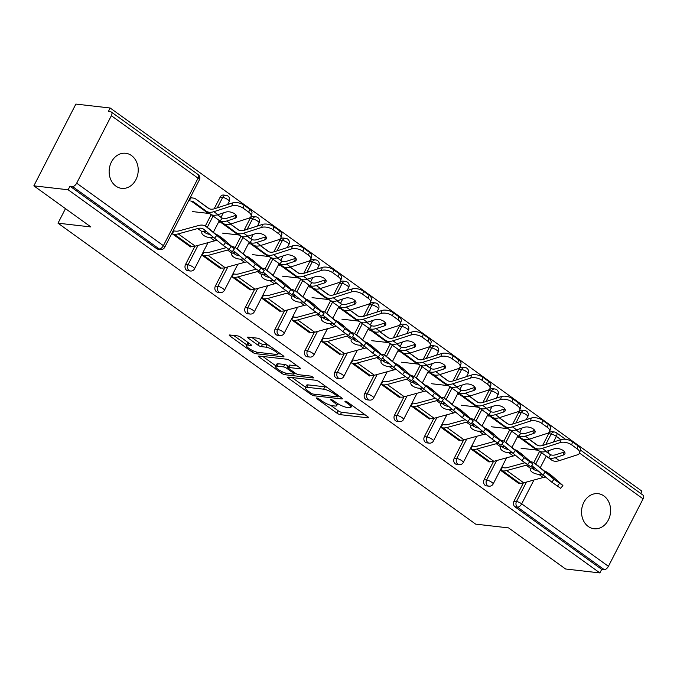 <?xml version="1.0" encoding="UTF-8"?>
<svg xmlns="http://www.w3.org/2000/svg" width="677" height="677" viewBox="0 0 677 677"><rect width="100%" height="100%" fill="white"/><g stroke="black" fill="none" stroke-linecap="round" stroke-linejoin="round"><path stroke-width="1.02" d="M316.751 397.932A1.896 0.449 -152.8 0 0 316.379 398.017A1.896 0.449 -152.8 0 0 316.988 398.761L336.951 413.139A2.708 0.643 -152.8 0 0 340.37 414.671L368.034 417.836A2.708 0.643 -152.8 0 0 368.567 417.717A2.708 0.643 -152.8 0 0 367.696 416.66L347.733 402.273A1.896 0.449 -152.8 0 0 345.338 401.207A1.896 0.449 -152.8 0 0 344.965 401.283A1.896 0.449 -152.8 0 0 345.583 402.028L348.164 403.89A8.666 2.065 -152.8 0 1 350.957 407.292A8.666 2.065 -152.8 0 1 349.256 407.656L346.954 407.393A8.666 2.065 -152.8 0 1 336.02 402.502L333.439 400.64A1.896 0.449 -152.8 0 0 331.045 399.565A1.896 0.449 -152.8 0 0 330.672 399.65A1.896 0.449 -152.8 0 0 331.281 400.395L333.871 402.256A8.666 2.065 -152.8 0 1 336.655 405.658A8.666 2.065 -152.8 0 1 334.963 406.022L332.652 405.76A8.666 2.065 -152.8 0 1 321.727 400.869L319.138 399.007A1.896 0.449 -152.8 0 0 316.751 397.932M115.843 186.082A17.661 14.496 96.5 0 0 121.674 188.367A17.661 14.496 96.5 0 0 137.321 176.181A17.661 14.496 96.5 0 0 131.524 155.566A17.661 14.496 96.5 0 0 125.685 153.273A17.661 14.496 96.5 0 0 110.038 165.459A17.661 14.496 96.5 0 0 115.843 186.082M588.237 526.469A17.661 14.496 96.5 0 0 594.067 528.762A17.661 14.496 96.5 0 0 609.715 516.576A17.661 14.496 96.5 0 0 603.918 495.953A17.661 14.496 96.5 0 0 598.079 493.668A17.661 14.496 96.5 0 0 582.432 505.854A17.661 14.496 96.5 0 0 588.237 526.469M240.978 337.417A2.708 0.643 -152.8 0 0 237.559 335.885L229.799 334.997A2.708 0.643 -152.8 0 0 229.266 335.115A2.708 0.643 -152.8 0 0 230.138 336.181L252.309 352.15A2.708 0.643 -152.8 0 0 255.728 353.682L283.392 356.847A2.708 0.643 -152.8 0 0 283.925 356.737A2.708 0.643 -152.8 0 0 283.054 355.67L260.882 339.693A2.708 0.643 -152.8 0 0 257.472 338.17L248.095 337.095A2.708 0.643 -152.8 0 0 247.562 337.205A2.708 0.643 -152.8 0 0 248.434 338.272L257.92 345.109A2.708 0.643 -152.8 0 0 261.339 346.641L265.985 347.166A7.244 1.726 -152.8 0 1 273.567 350.237A7.244 1.726 -152.8 0 1 277.46 354.105A7.244 1.726 -152.8 0 1 276.038 354.409L257.827 352.328A7.244 1.726 -152.8 0 1 250.245 349.264A7.244 1.726 -152.8 0 1 246.352 345.397A7.244 1.726 -152.8 0 1 247.774 345.084L250.803 345.431A2.708 0.643 -152.8 0 0 251.336 345.321A2.708 0.643 -152.8 0 0 250.465 344.255L240.978 337.417M599.881 572.92L565.583 568.993L508.545 527.891L475.652 524.133L58.002 223.182L90.887 226.947L33.85 185.845L68.149 189.772L599.881 572.92L601.718 569.34L604.222 569.628L517.516 507.149L515.011 506.861L601.718 569.34M288.233 377.106A2.708 0.643 -152.8 0 0 287.7 377.216A2.708 0.643 -152.8 0 0 288.571 378.282L310.743 394.259A2.708 0.643 -152.8 0 0 314.153 395.783L341.826 398.948A2.708 0.643 -152.8 0 0 342.359 398.838A2.708 0.643 -152.8 0 0 341.487 397.771L319.316 381.803A2.708 0.643 -152.8 0 0 315.897 380.271L288.233 377.106M281.522 373.205L259.359 357.228A2.708 0.643 -152.8 0 1 258.487 356.17A2.708 0.643 -152.8 0 1 259.012 356.051L286.684 359.216A2.708 0.643 -152.8 0 1 290.103 360.748L299.589 367.586A2.708 0.643 -152.8 0 1 300.461 368.643A2.708 0.643 -152.8 0 1 299.928 368.762L288.707 367.476A2.708 0.643 -152.8 0 0 288.174 367.594A2.708 0.643 -152.8 0 0 289.045 368.652L295.341 373.188A2.708 0.643 -152.8 0 0 298.76 374.719L310.438 376.057A1.896 0.449 -152.8 0 1 312.427 376.861A1.896 0.449 -152.8 0 1 313.443 377.876A1.896 0.449 -152.8 0 1 313.07 377.952L284.941 374.736A2.708 0.643 -152.8 0 1 281.522 373.205L282.258 371.775M65.483 208.634L58.002 223.182M580.384 450.01L643.15 495.234A4.138 2.149 125.8 0 1 643.082 498.856L608.411 566.319A4.138 2.149 125.8 0 1 604.222 569.628M640.704 493.474L641.898 491.155L110.165 108.007L75.875 104.08L33.85 185.845M68.149 189.772L69.985 186.192L72.49 186.48A4.138 2.149 -54.2 0 0 76.679 183.179L111.35 115.708A4.138 2.149 -54.2 0 0 111.417 112.086A4.138 2.149 -54.2 0 0 110.833 111.866L108.328 111.578L110.165 108.007M536.226 450.002L535.752 449.951M519.2 483.141L518.971 483.59L500.785 470.481L502.376 467.384M518.438 436.14L517.939 437.114L518.717 437.672M185.515 264.546L188.02 264.834A4.138 3.402 -83.5 0 0 189.061 270.478A4.138 3.402 96.5 0 0 190.423 271.012L187.918 270.724A4.138 3.402 -83.5 0 1 186.547 270.191A4.138 3.402 -83.5 0 1 185.515 264.546L194.925 246.233M205.317 226.016L211.139 214.694M214.144 208.838L220.186 197.083A4.138 3.402 -83.5 0 1 223.528 195.035L226.033 195.323A4.138 3.402 96.5 0 0 222.699 197.371L220.186 197.083M76.679 183.179L163.385 245.658A4.138 2.149 -54.2 0 1 159.197 248.958A4.138 3.402 96.5 0 0 160.567 249.5L158.063 249.212A4.138 3.402 -83.5 0 1 156.692 248.671L159.197 248.958L72.49 186.48M69.985 186.192L156.692 248.671M515.011 506.861A4.138 3.402 -83.5 0 1 513.97 501.217L523.38 482.913M533.772 462.696L539.594 451.364M542.599 445.517L548.649 433.754A4.138 3.402 -83.5 0 1 551.983 431.714L554.497 432.002A4.138 3.402 96.5 0 0 551.154 434.042L548.649 433.754M219.839 220.981L219.34 221.954L220.127 222.513M237.635 234.843L237.162 234.792M220.6 267.982L220.372 268.43L202.195 255.322L203.785 252.225M245.235 307.578L247.74 307.866A4.138 3.402 -83.5 0 0 248.772 313.51A4.138 3.402 96.5 0 0 250.143 314.043L247.638 313.756A4.138 3.402 -83.5 0 1 246.267 313.223A4.138 3.402 -83.5 0 1 245.235 307.578L254.645 289.265M265.037 269.048L270.859 257.725M273.863 251.869L279.906 240.115A4.138 3.402 -83.5 0 1 283.248 238.067L285.753 238.355A4.138 3.402 96.5 0 0 282.411 240.403L279.906 240.115M279.559 264.013L279.059 264.986L279.846 265.545M297.355 277.875L296.881 277.824M280.32 311.014L280.092 311.462L261.906 298.354L263.505 295.257M304.955 350.61L307.46 350.898A4.138 3.402 -83.5 0 0 308.492 356.542A4.138 3.402 96.5 0 0 309.863 357.075L307.358 356.787A4.138 3.402 -83.5 0 1 305.987 356.254A4.138 3.402 -83.5 0 1 304.955 350.61L314.365 332.297M324.757 312.08L330.579 300.757M333.583 294.901L339.626 283.147A4.138 3.402 -83.5 0 1 342.968 281.099L345.473 281.387A4.138 3.402 96.5 0 0 342.13 283.435L339.626 283.147M339.279 307.045L338.779 308.018L339.566 308.577M357.075 320.906L356.601 320.856M340.04 354.046L339.812 354.494L321.626 341.386L323.225 338.288M364.675 393.642L367.179 393.929A4.138 3.402 -83.5 0 0 368.212 399.574A4.138 3.402 96.5 0 0 369.583 400.107L367.078 399.819A4.138 3.402 -83.5 0 1 365.707 399.286A4.138 3.402 -83.5 0 1 364.675 393.642L374.085 375.329M384.477 355.112L390.299 343.789M393.303 337.933L399.345 326.179A4.138 3.402 -83.5 0 1 402.688 324.131L405.193 324.418A4.138 3.402 96.5 0 0 401.85 326.466L399.345 326.179M398.998 350.077L398.499 351.05L399.286 351.608M416.795 363.938L416.321 363.887M399.76 397.077L399.532 397.526L381.346 384.418L382.945 381.32M424.394 436.673L426.899 436.961A4.138 3.402 -83.5 0 0 427.932 442.606A4.138 3.402 96.5 0 0 429.303 443.139L426.798 442.851A4.138 3.402 -83.5 0 1 425.427 442.318A4.138 3.402 -83.5 0 1 424.394 436.673L433.805 418.361M444.197 398.144L450.019 386.821M453.023 380.965L459.065 369.21A4.138 3.402 -83.5 0 1 462.408 367.162L464.913 367.45A4.138 3.402 96.5 0 0 461.57 369.498L459.065 369.21M458.718 393.109L458.219 394.082L459.006 394.64M476.515 406.97L476.041 406.919M459.48 440.109L459.251 440.558L441.065 427.449L442.656 424.352M484.114 479.705L486.619 479.993A4.138 3.402 -83.5 0 0 487.652 485.637A4.138 3.402 96.5 0 0 489.022 486.171L486.518 485.883A4.138 3.402 -83.5 0 1 485.147 485.35A4.138 3.402 -83.5 0 1 484.114 479.705L493.525 461.392M503.916 441.176L509.739 429.853M512.743 423.997L518.785 412.242A4.138 3.402 -83.5 0 1 522.128 410.194L524.633 410.482A4.138 3.402 96.5 0 0 521.29 412.53L518.785 412.242M489.344 461.621L489.107 462.069L470.93 448.969L472.521 445.872M488.574 414.629L488.083 415.593L488.862 416.16M506.371 428.49L505.897 428.431M454.259 458.185L456.763 458.473A4.138 3.402 -83.5 0 0 457.796 464.117A4.138 3.402 96.5 0 0 459.158 464.659L456.653 464.371A4.138 3.402 -83.5 0 1 455.291 463.83A4.138 3.402 -83.5 0 1 454.259 458.185L463.669 439.881M474.052 419.664L479.875 408.333M482.887 402.485L488.929 390.722A4.138 3.402 -83.5 0 1 492.264 388.683L494.777 388.97A4.138 3.402 96.5 0 0 491.434 391.01L488.929 390.722M429.624 418.589L429.396 419.038L411.21 405.938L412.801 402.84M428.854 371.597L428.363 372.562L429.142 373.129M446.651 385.458L446.177 385.399M394.539 415.153L397.044 415.441A4.138 3.402 -83.5 0 0 398.076 421.086A4.138 3.402 96.5 0 0 399.438 421.627L396.934 421.339A4.138 3.402 -83.5 0 1 395.571 420.798A4.138 3.402 -83.5 0 1 394.539 415.153L403.949 396.849M414.332 376.632L420.155 365.301M423.167 359.453L429.21 347.69A4.138 3.402 -83.5 0 1 432.552 345.651L435.057 345.939A4.138 3.402 96.5 0 0 431.714 347.978L429.21 347.69M369.904 375.557L369.676 376.006L351.49 362.906L353.081 359.809M369.143 328.565L368.643 329.53L369.422 330.097M386.931 342.427L386.457 342.367M334.819 372.122L337.324 372.409A4.138 3.402 -83.5 0 0 338.356 378.054A4.138 3.402 96.5 0 0 339.719 378.595L337.214 378.308A4.138 3.402 -83.5 0 1 335.851 377.766A4.138 3.402 -83.5 0 1 334.819 372.122L344.229 353.817M354.613 333.6L360.435 322.269M363.447 316.421L369.49 304.658A4.138 3.402 -83.5 0 1 372.832 302.619L375.337 302.907A4.138 3.402 96.5 0 0 371.995 304.946L369.49 304.658M310.184 332.525L309.956 332.974L291.77 319.874L293.361 316.777M309.423 285.533L308.924 286.498L309.702 287.065M327.211 299.395L326.737 299.336M275.099 329.09L277.604 329.377A4.138 3.402 -83.5 0 0 278.636 335.022A4.138 3.402 96.5 0 0 280.007 335.564L277.494 335.276A4.138 3.402 -83.5 0 1 276.131 334.734A4.138 3.402 -83.5 0 1 275.099 329.09L284.509 310.785M294.893 290.568L300.715 279.237M303.728 273.39L309.77 261.627A4.138 3.402 -83.5 0 1 313.112 259.587L315.617 259.875A4.138 3.402 96.5 0 0 312.275 261.914L309.77 261.627M250.465 289.494L250.236 289.942L232.05 276.842L233.641 273.745M249.703 242.501L249.204 243.466L249.982 244.033M267.491 256.363L267.017 256.304M215.379 286.058L217.884 286.346A4.138 3.402 -83.5 0 0 218.916 291.99A4.138 3.402 96.5 0 0 220.287 292.532L217.774 292.244A4.138 3.402 -83.5 0 1 216.412 291.702A4.138 3.402 -83.5 0 1 215.379 286.058L224.789 267.753M235.181 247.537L240.995 236.205M244.008 230.358L250.05 218.595A4.138 3.402 -83.5 0 1 253.393 216.555L255.898 216.843A4.138 3.402 96.5 0 0 252.555 218.883L250.05 218.595M190.745 246.462L190.516 246.91L172.33 233.81L173.921 230.713M191.862 197.904L191.075 197.337L189.484 200.434L190.262 201.001M207.771 213.331L207.297 213.272M330.613 405.303L338.178 410.761A2.708 0.643 -152.8 0 0 341.589 412.285L365.411 415.009M338.272 396.02L339.202 396.13M292.083 377.546L305.53 387.236M310.828 393.015A1.896 0.449 -152.8 0 0 313.214 394.082L337.501 396.866A1.896 0.449 -152.8 0 0 337.874 396.781A1.896 0.449 -152.8 0 0 337.264 396.037L334.54 394.073A8.666 2.065 -152.8 0 0 323.614 389.182L307.011 387.278A8.666 2.065 -152.8 0 0 305.31 387.65A8.666 2.065 -152.8 0 0 308.103 391.052L310.828 393.015M326.881 387.252A8.666 2.065 -152.8 0 0 324.833 386.795L323.614 389.182M305.31 387.65L306.537 385.264A8.666 2.065 -152.8 0 1 308.238 384.9L324.833 386.795M275.928 365.902L262.862 356.491M297.305 365.935L289.934 365.098A2.708 0.643 -152.8 0 0 289.401 365.208L288.174 367.594M295.714 373.442L294.427 373.298M277.062 366.147A7.244 1.726 -152.8 0 0 275.641 366.452A7.244 1.726 -152.8 0 0 279.542 370.319A7.244 1.726 -152.8 0 0 287.116 373.391L293.53 374.119A2.708 0.643 -152.8 0 0 294.063 374.009A2.708 0.643 -152.8 0 0 293.192 372.942L286.896 368.406A2.708 0.643 -152.8 0 0 283.485 366.883L277.062 366.147L278.289 363.761A7.244 1.726 -152.8 0 0 276.868 364.074L275.641 366.452M278.289 363.761L284.704 364.497A2.708 0.643 -152.8 0 1 288.123 366.029L288.749 366.477M248.281 342.68A7.244 1.726 -152.8 0 0 247.579 343.011L246.352 345.397M268.202 344.965A7.244 1.726 -152.8 0 0 267.212 344.788L265.985 347.166M251.946 337.535L259.147 342.723A2.708 0.643 -152.8 0 0 262.566 344.255L267.212 344.788M277.68 353.673L280.769 354.02M233.65 335.445L246.656 344.813M561.14 439.559A8.276 4.079 15.7 0 1 572.522 441.886L571.676 444.891A8.276 4.079 -164.3 0 0 560.294 442.563L561.14 439.559L543.132 445.356A18.491 9.596 125.8 0 1 539.281 445.83A18.491 9.596 125.8 0 1 536.683 444.865A18.491 9.596 125.8 0 1 536.641 444.831L529.059 439.246M522.932 439.195L534.534 447.734A22.079 11.458 -54.2 0 0 534.585 447.776A22.079 11.458 -54.2 0 0 537.69 448.927A22.079 11.458 -54.2 0 0 542.285 448.36L560.294 442.563M534.635 447.81L539.764 451.356A22.079 11.458 -54.2 0 0 541.803 451.897A22.079 11.458 -54.2 0 0 546.407 451.331L554.455 448.741A6.347 3.123 15.7 0 1 563.179 450.518A6.347 3.123 15.7 0 1 564.965 453.624A6.347 3.123 15.7 0 1 563.256 455.079L564.102 452.075L556.054 454.665A18.491 9.596 125.8 0 1 552.204 455.139A18.491 9.596 125.8 0 1 550.697 454.766L548.573 457.694A22.079 11.458 -54.2 0 0 550.613 458.244A22.079 11.458 -54.2 0 0 555.208 457.669L563.256 455.079M545.899 451.483L549.275 453.937M549.343 453.988L550.697 454.766M547.261 456.916L551.569 460.013A22.079 11.458 -54.2 0 0 551.62 460.047A22.079 11.458 -54.2 0 0 554.725 461.206A22.079 11.458 -54.2 0 0 559.32 460.639L577.329 454.842A8.276 4.079 -164.3 0 0 579.563 452.947A8.276 4.079 -164.3 0 0 577.227 448.893L578.073 445.881A8.276 4.079 15.7 0 1 580.409 449.943L579.563 452.947M548.573 457.694L539.163 451.06M551.62 460.047L547.101 456.797M571.676 444.891L577.227 448.893M572.522 441.886L578.073 445.881M564.102 452.075A6.347 3.123 -164.3 0 0 564.567 451.897M550.113 454.487L546 451.449M521.078 448.267L536.776 450.07A18.491 9.596 125.8 0 1 538.266 450.433M536.776 450.07L519.741 437.791A18.491 9.596 125.8 0 1 521.231 438.154M538.994 450.958L539.764 451.356M541.634 474.171A18.491 9.596 -54.2 0 0 540.703 474.213L538.731 474.281A6.347 2.936 17.3 0 1 532.088 472.064A6.347 2.936 17.3 0 1 530.277 469.009A6.347 2.936 17.3 0 1 530.624 468.442L531.894 467.875A18.491 9.596 -54.2 0 1 533.594 467.866A18.491 9.596 -54.2 0 1 534.652 468.086M545.188 477.15A18.491 9.596 -54.2 0 0 543.191 477.497L523.719 482.819A22.079 11.458 125.8 0 1 519.75 483.2L518.184 483.023M544.393 471.167A22.079 11.458 125.8 0 1 547.101 472.275L551.213 475.237A22.079 11.458 125.8 0 1 551.645 475.576L562.883 485.494L553.981 479.316L551.814 482.168L532.444 466.157A18.491 9.596 -54.2 0 0 532.08 465.869A18.491 9.596 -54.2 0 0 531.75 465.649M547.101 472.275A22.079 11.458 125.8 0 1 547.532 472.614L552.821 477.319L550.257 475.652L534.61 463.305L553.981 479.316M527.848 464.896A18.491 9.596 -54.2 0 0 526.156 465.217L506.684 470.549A22.079 11.458 125.8 0 1 502.715 470.93L501.149 470.752M530.633 461.765A22.079 11.458 125.8 0 1 531.073 461.807A22.079 11.458 125.8 0 1 534.178 462.958L538.291 465.928A22.079 11.458 125.8 0 1 538.723 466.267M534.178 462.958A22.079 11.458 125.8 0 1 534.61 463.305M531.792 467.883A6.347 2.936 -162.7 0 0 533.036 469.026A6.347 2.936 -162.7 0 0 538.08 471.074M502.749 467.646L504.306 467.824A18.491 9.596 -54.2 0 0 507.632 467.511L524.912 462.78M562.883 485.494L560.717 488.345L551.814 482.168M531.284 418.047A8.276 4.079 15.7 0 1 542.658 420.366L541.82 423.379A8.276 4.079 -164.3 0 0 530.438 421.052L531.284 418.047L513.276 423.844A18.491 9.596 125.8 0 1 509.426 424.318A18.491 9.596 125.8 0 1 506.819 423.345A18.491 9.596 125.8 0 1 506.777 423.32L499.194 417.734M493.076 417.675L504.67 426.222A22.079 11.458 -54.2 0 0 504.72 426.256A22.079 11.458 -54.2 0 0 507.826 427.415A22.079 11.458 -54.2 0 0 512.43 426.848L530.438 421.052M504.771 426.29L509.908 429.836A22.079 11.458 -54.2 0 0 511.947 430.377A22.079 11.458 -54.2 0 0 516.543 429.81L524.59 427.221A6.347 3.123 15.7 0 1 533.315 429.006A6.347 3.123 15.7 0 1 535.109 432.112A6.347 3.123 15.7 0 1 533.4 433.568L534.246 430.564L526.19 433.153A18.491 9.596 125.8 0 1 522.339 433.627A18.491 9.596 125.8 0 1 520.833 433.255L518.709 436.183A22.079 11.458 -54.2 0 0 520.748 436.724A22.079 11.458 -54.2 0 0 525.352 436.157L533.4 433.568M516.035 429.963L519.42 432.425M519.487 432.476L520.833 433.255M517.406 435.396L521.705 438.493A22.079 11.458 -54.2 0 0 521.755 438.535A22.079 11.458 -54.2 0 0 524.861 439.686A22.079 11.458 -54.2 0 0 529.465 439.119L547.473 433.322A8.276 4.079 -164.3 0 0 549.699 431.427A8.276 4.079 -164.3 0 0 547.371 427.373L548.209 424.369A8.276 4.079 15.7 0 1 550.545 428.423L549.699 431.427M518.709 436.183L509.299 429.54M521.755 438.535L517.236 435.277M541.82 423.379L547.371 427.373M542.658 420.366L548.209 424.369M534.246 430.564A6.347 3.123 -164.3 0 0 534.712 430.377M520.258 432.967L516.136 429.937M491.223 426.755L506.921 428.549A18.491 9.596 125.8 0 1 508.41 428.913M506.921 428.549L489.886 416.279A18.491 9.596 125.8 0 1 491.375 416.643M509.138 429.438L504.72 426.256M501.42 396.527A8.276 4.079 15.7 0 1 512.802 398.855L511.956 401.859A8.276 4.079 -164.3 0 0 500.574 399.532L501.42 396.527L483.412 402.324A18.491 9.596 125.8 0 1 479.561 402.798A18.491 9.596 125.8 0 1 476.963 401.833A18.491 9.596 125.8 0 1 476.921 401.799L469.339 396.214M463.212 396.163L474.814 404.702A22.079 11.458 -54.2 0 0 474.865 404.744A22.079 11.458 -54.2 0 0 477.97 405.895A22.079 11.458 -54.2 0 0 482.566 405.328L500.574 399.532M474.916 404.778L480.044 408.324A22.079 11.458 -54.2 0 0 482.083 408.866A22.079 11.458 -54.2 0 0 486.687 408.299L494.735 405.709A6.347 3.123 15.7 0 1 503.46 407.486A6.347 3.123 15.7 0 1 505.245 410.592A6.347 3.123 15.7 0 1 503.536 412.048L504.382 409.043L496.334 411.633A18.491 9.596 125.8 0 1 492.484 412.107A18.491 9.596 125.8 0 1 490.977 411.734L488.853 414.662A22.079 11.458 -54.2 0 0 490.893 415.213A22.079 11.458 -54.2 0 0 495.488 414.637L503.536 412.048M486.179 408.451L489.556 410.905M489.623 410.956L490.977 411.734M487.55 413.884L491.849 416.981A22.079 11.458 -54.2 0 0 491.9 417.015A22.079 11.458 -54.2 0 0 495.005 418.174A22.079 11.458 -54.2 0 0 499.601 417.607L517.609 411.811A8.276 4.079 -164.3 0 0 519.843 409.915A8.276 4.079 -164.3 0 0 517.507 405.861L518.354 402.849A8.276 4.079 15.7 0 1 520.689 406.911L519.843 409.915M488.853 414.662L479.443 408.028M491.9 417.015L487.381 413.765M511.956 401.859L517.507 405.861M512.802 398.855L518.354 402.849M504.382 409.043A6.347 3.123 -164.3 0 0 504.856 408.866M490.393 411.455L486.281 408.417M461.359 405.235L477.057 407.038A18.491 9.596 125.8 0 1 478.546 407.402M477.057 407.038L460.022 394.759A18.491 9.596 125.8 0 1 461.511 395.123M474.865 404.744L480.044 408.324M471.564 375.016A8.276 4.079 15.7 0 1 482.946 377.334L482.1 380.347A8.276 4.079 -164.3 0 0 470.718 378.02L471.564 375.016L453.556 380.812A18.491 9.596 125.8 0 1 449.706 381.286A18.491 9.596 125.8 0 1 447.099 380.313A18.491 9.596 125.8 0 1 447.057 380.288L439.475 374.703M433.356 374.643L444.95 383.19A22.079 11.458 -54.2 0 0 445.001 383.224A22.079 11.458 -54.2 0 0 448.106 384.384A22.079 11.458 -54.2 0 0 452.71 383.817L470.718 378.02M445.051 383.258L450.188 386.804A22.079 11.458 -54.2 0 0 452.228 387.346A22.079 11.458 -54.2 0 0 456.823 386.779L464.871 384.189A6.347 3.123 15.7 0 1 473.595 385.975A6.347 3.123 15.7 0 1 475.389 389.08A6.347 3.123 15.7 0 1 473.68 390.536L474.526 387.532L466.478 390.121A18.491 9.596 125.8 0 1 462.619 390.595A18.491 9.596 125.8 0 1 461.113 390.223L458.989 393.151A22.079 11.458 -54.2 0 0 461.029 393.692A22.079 11.458 -54.2 0 0 465.632 393.125L473.68 390.536M456.315 386.931L459.7 389.393M459.768 389.444L461.113 390.223M457.686 392.364L461.985 395.461A22.079 11.458 -54.2 0 0 462.036 395.503A22.079 11.458 -54.2 0 0 465.141 396.663A22.079 11.458 -54.2 0 0 469.745 396.087L487.753 390.299A8.276 4.079 -164.3 0 0 489.979 388.395A8.276 4.079 -164.3 0 0 487.652 384.341L488.489 381.337A8.276 4.079 15.7 0 1 490.825 385.391L489.979 388.395M458.989 393.151L449.579 386.508M462.036 395.503L457.525 392.245M482.1 380.347L487.652 384.341M482.946 377.334L488.489 381.337M474.526 387.532A6.347 3.123 -164.3 0 0 474.992 387.346M460.538 389.935L456.416 386.905M431.503 383.724L447.201 385.518A18.491 9.596 125.8 0 1 448.69 385.882M447.201 385.518L430.166 373.247A18.491 9.596 125.8 0 1 431.655 373.611M449.418 386.406L450.188 386.804M441.7 353.496A8.276 4.079 15.7 0 1 453.082 355.823L452.236 358.827A8.276 4.079 -164.3 0 0 440.862 356.5L441.7 353.496L423.692 359.292A18.491 9.596 125.8 0 1 419.842 359.766A18.491 9.596 125.8 0 1 417.244 358.802A18.491 9.596 125.8 0 1 417.201 358.768L409.619 353.182M403.5 353.132L415.094 361.67A22.079 11.458 -54.2 0 0 415.145 361.713A22.079 11.458 -54.2 0 0 418.251 362.864A22.079 11.458 -54.2 0 0 422.846 362.297L440.862 356.5M415.196 361.746L420.324 365.292A22.079 11.458 -54.2 0 0 422.363 365.834A22.079 11.458 -54.2 0 0 426.967 365.267L435.015 362.677A6.347 3.123 15.7 0 1 443.74 364.454A6.347 3.123 15.7 0 1 445.525 367.56A6.347 3.123 15.7 0 1 443.816 369.016L444.662 366.012L436.614 368.601A18.491 9.596 125.8 0 1 432.764 369.075A18.491 9.596 125.8 0 1 431.257 368.711L429.133 371.631A22.079 11.458 -54.2 0 0 431.173 372.181A22.079 11.458 -54.2 0 0 435.768 371.605L443.816 369.016M426.459 365.419L429.836 367.873M429.903 367.924L431.257 368.711M427.83 370.852L432.129 373.949A22.079 11.458 -54.2 0 0 432.18 373.983A22.079 11.458 -54.2 0 0 435.286 375.143A22.079 11.458 -54.2 0 0 439.889 374.576L457.897 368.779A8.276 4.079 -164.3 0 0 460.123 366.883A8.276 4.079 -164.3 0 0 457.787 362.83L458.634 359.817A8.276 4.079 15.7 0 1 460.969 363.879L460.123 366.883M429.133 371.631L419.723 364.996M432.18 373.983L427.661 370.734M452.236 358.827L457.787 362.83M453.082 355.823L458.634 359.817M444.662 366.012A6.347 3.123 -164.3 0 0 445.136 365.834M430.674 368.423L426.561 365.385M401.639 362.203L417.345 364.006A18.491 9.596 125.8 0 1 418.835 364.37M417.345 364.006L400.31 351.727A18.491 9.596 125.8 0 1 401.791 352.091M415.145 361.713L420.324 365.292M411.844 331.984A8.276 4.079 15.7 0 1 423.227 334.303L422.38 337.315A8.276 4.079 -164.3 0 0 410.998 334.988L411.844 331.984L393.836 337.781A18.491 9.596 125.8 0 1 389.986 338.255A18.491 9.596 125.8 0 1 387.379 337.281A18.491 9.596 125.8 0 1 387.337 337.256L379.755 331.671M373.636 331.612L385.23 340.159A22.079 11.458 -54.2 0 0 385.281 340.192A22.079 11.458 -54.2 0 0 388.386 341.352A22.079 11.458 -54.2 0 0 392.99 340.785L410.998 334.988M385.331 340.226L390.468 343.772A22.079 11.458 -54.2 0 0 392.508 344.314A22.079 11.458 -54.2 0 0 397.103 343.747L405.159 341.157A6.347 3.123 15.7 0 1 413.875 342.943A6.347 3.123 15.7 0 1 415.67 346.049A6.347 3.123 15.7 0 1 413.96 347.504L414.806 344.5L406.759 347.089A18.491 9.596 125.8 0 1 402.9 347.563A18.491 9.596 125.8 0 1 401.393 347.191L399.269 350.119A22.079 11.458 -54.2 0 0 401.309 350.661A22.079 11.458 -54.2 0 0 405.912 350.094L413.96 347.504M396.595 343.899L399.98 346.362M400.048 346.412L401.393 347.191M397.966 349.332L402.265 352.429A22.079 11.458 -54.2 0 0 402.316 352.472A22.079 11.458 -54.2 0 0 405.421 353.631A22.079 11.458 -54.2 0 0 410.025 353.055L428.033 347.267A8.276 4.079 -164.3 0 0 430.259 345.363A8.276 4.079 -164.3 0 0 427.932 341.31L428.778 338.305A8.276 4.079 15.7 0 1 431.105 342.359L430.259 345.363M399.269 350.119L389.859 343.476M402.316 352.472L397.805 349.214M422.38 337.315L427.932 341.31M423.227 334.303L428.778 338.305M414.806 344.5A6.347 3.123 -164.3 0 0 415.272 344.314M400.818 346.903L396.697 343.874M371.783 340.692L387.481 342.486A18.491 9.596 125.8 0 1 388.97 342.85M387.481 342.486L370.446 330.215A18.491 9.596 125.8 0 1 371.935 330.579M389.698 343.374L390.468 343.772M511.778 452.651A18.491 9.596 -54.2 0 0 510.839 452.701L508.867 452.761A6.347 2.936 17.3 0 1 502.224 450.552A6.347 2.936 17.3 0 1 500.421 447.497A6.347 2.936 17.3 0 1 500.768 446.922L502.038 446.355A18.491 9.596 -54.2 0 1 503.739 446.355A18.491 9.596 -54.2 0 1 504.788 446.566M515.332 455.638A18.491 9.596 -54.2 0 0 513.335 455.976L493.855 461.308A22.079 11.458 125.8 0 1 489.894 461.689L488.329 461.511M514.528 449.655A22.079 11.458 125.8 0 1 517.236 450.755L521.358 453.717A22.079 11.458 125.8 0 1 521.789 454.064L533.019 463.973L524.125 457.796L521.959 460.656L502.579 444.645A18.491 9.596 -54.2 0 0 502.224 444.357A18.491 9.596 -54.2 0 0 501.885 444.137M517.236 450.755A22.079 11.458 125.8 0 1 517.668 451.094L522.966 455.807L520.401 454.14L504.754 441.785L524.125 457.796M497.993 443.384A18.491 9.596 -54.2 0 0 496.3 443.706L476.82 449.029A22.079 11.458 125.8 0 1 472.859 449.41L471.294 449.232M500.768 440.253A22.079 11.458 125.8 0 1 501.217 440.287A22.079 11.458 125.8 0 1 504.323 441.446L508.435 444.408A22.079 11.458 125.8 0 1 508.867 444.755M504.323 441.446A22.079 11.458 125.8 0 1 504.754 441.785M501.936 446.371A6.347 2.936 -162.7 0 0 503.172 447.514A6.347 2.936 -162.7 0 0 508.224 449.553M472.884 446.135L474.45 446.312A18.491 9.596 -54.2 0 0 477.767 445.991L495.048 441.269M533.019 463.973L530.853 466.834L521.959 460.656M481.914 431.139A18.491 9.596 -54.2 0 0 480.983 431.181L479.011 431.249A6.347 2.936 17.3 0 1 472.368 429.032A6.347 2.936 17.3 0 1 470.566 425.977A6.347 2.936 17.3 0 1 470.904 425.41L472.174 424.843A18.491 9.596 -54.2 0 1 473.875 424.834A18.491 9.596 -54.2 0 1 474.932 425.054M485.468 434.118A18.491 9.596 -54.2 0 0 483.471 434.465L463.999 439.788A22.079 11.458 125.8 0 1 460.03 440.168L458.473 439.991M484.673 428.135A22.079 11.458 125.8 0 1 487.381 429.243L491.494 432.205A22.079 11.458 125.8 0 1 491.925 432.544L503.163 442.462L494.261 436.284L492.094 439.136L472.724 423.125A18.491 9.596 -54.2 0 0 472.36 422.837A18.491 9.596 -54.2 0 0 472.03 422.617M487.381 429.243A22.079 11.458 125.8 0 1 487.812 429.582L493.101 434.287L490.537 432.62L474.89 420.273L494.261 436.284M468.129 421.864A18.491 9.596 -54.2 0 0 466.436 422.186L446.964 427.517A22.079 11.458 125.8 0 1 442.995 427.898L441.429 427.72M470.913 418.733A22.079 11.458 125.8 0 1 471.353 418.775A22.079 11.458 125.8 0 1 474.459 419.926L478.571 422.897A22.079 11.458 125.8 0 1 479.003 423.235M474.459 419.926A22.079 11.458 125.8 0 1 474.89 420.273M472.072 424.851A6.347 2.936 -162.7 0 0 473.316 425.994A6.347 2.936 -162.7 0 0 478.36 428.042M443.029 424.614L444.586 424.801A18.491 9.596 -54.2 0 0 447.912 424.479L465.192 419.748M503.163 442.462L500.997 445.314L492.094 439.136M452.058 409.619A18.491 9.596 -54.2 0 0 451.119 409.67L449.147 409.729A6.347 2.936 17.3 0 1 442.504 407.52A6.347 2.936 17.3 0 1 440.702 404.465A6.347 2.936 17.3 0 1 441.049 403.89L442.318 403.323A18.491 9.596 -54.2 0 1 444.019 403.323A18.491 9.596 -54.2 0 1 445.068 403.534M455.613 412.606A18.491 9.596 -54.2 0 0 453.615 412.945L434.135 418.276A22.079 11.458 125.8 0 1 430.174 418.657L428.609 418.479M454.809 406.623A22.079 11.458 125.8 0 1 457.517 407.723L461.638 410.685A22.079 11.458 125.8 0 1 462.069 411.032L473.299 420.942L464.405 414.773L462.239 417.624L442.86 401.613A18.491 9.596 -54.2 0 0 442.504 401.326A18.491 9.596 -54.2 0 0 442.166 401.106M457.517 407.723A22.079 11.458 125.8 0 1 457.948 408.062L463.246 412.775L460.682 411.108L445.034 398.753L464.405 414.773M438.273 400.352A18.491 9.596 -54.2 0 0 436.58 400.674L417.1 405.997A22.079 11.458 125.8 0 1 413.139 406.378L411.574 406.2M441.049 397.221A22.079 11.458 125.8 0 1 441.497 397.255A22.079 11.458 125.8 0 1 444.603 398.414L448.716 401.376A22.079 11.458 125.8 0 1 449.147 401.723M444.603 398.414A22.079 11.458 125.8 0 1 445.034 398.753M442.216 403.34A6.347 2.936 -162.7 0 0 443.452 404.482A6.347 2.936 -162.7 0 0 448.504 406.522M413.165 403.103L414.73 403.28A18.491 9.596 -54.2 0 0 418.047 402.959L435.328 398.237M473.299 420.942L471.133 423.802L462.239 417.624M422.194 388.107A18.491 9.596 -54.2 0 0 421.263 388.149L419.291 388.217A6.347 2.936 17.3 0 1 412.648 386A6.347 2.936 17.3 0 1 410.846 382.945A6.347 2.936 17.3 0 1 411.184 382.378L412.454 381.811A18.491 9.596 -54.2 0 1 414.155 381.803A18.491 9.596 -54.2 0 1 415.213 382.023M425.748 391.086A18.491 9.596 -54.2 0 0 423.751 391.433L404.279 396.756A22.079 11.458 125.8 0 1 400.31 397.137L398.753 396.959M424.953 385.103A22.079 11.458 125.8 0 1 427.661 386.212L431.774 389.173A22.079 11.458 125.8 0 1 432.205 389.512L443.443 399.43L434.549 393.252L432.375 396.104L413.004 380.093A18.491 9.596 -54.2 0 0 412.64 379.805A18.491 9.596 -54.2 0 0 412.31 379.585M427.661 386.212A22.079 11.458 125.8 0 1 428.092 386.55L433.39 391.255L430.817 389.588L415.17 377.241L434.549 393.252M408.409 378.832A18.491 9.596 -54.2 0 0 406.716 379.154L387.244 384.485A22.079 11.458 125.8 0 1 383.275 384.866L381.718 384.688M411.193 375.701A22.079 11.458 125.8 0 1 411.633 375.743A22.079 11.458 125.8 0 1 414.739 376.894L418.86 379.865A22.079 11.458 125.8 0 1 419.283 380.203M414.739 376.894A22.079 11.458 125.8 0 1 415.17 377.241M412.352 381.82A6.347 2.936 -162.7 0 0 413.596 382.962A6.347 2.936 -162.7 0 0 418.648 385.01M383.309 381.583L384.866 381.769A18.491 9.596 -54.2 0 0 388.192 381.447L405.472 376.717M443.443 399.43L441.277 402.282L432.375 396.104M392.338 366.587A18.491 9.596 -54.2 0 0 391.399 366.638L389.427 366.697A6.347 2.936 17.3 0 1 382.784 364.488A6.347 2.936 17.3 0 1 380.982 361.433A6.347 2.936 17.3 0 1 381.329 360.858L382.598 360.291A18.491 9.596 -54.2 0 1 384.299 360.291A18.491 9.596 -54.2 0 1 385.357 360.502M395.893 369.574A18.491 9.596 -54.2 0 0 393.896 369.913L374.415 375.244A22.079 11.458 125.8 0 1 370.454 375.625L368.889 375.447M395.097 363.591A22.079 11.458 125.8 0 1 397.805 364.691L401.918 367.653A22.079 11.458 125.8 0 1 402.35 368L413.579 377.91L404.685 371.741L402.519 374.593L383.148 358.582A18.491 9.596 -54.2 0 0 382.784 358.294A18.491 9.596 -54.2 0 0 382.446 358.074M397.805 364.691A22.079 11.458 125.8 0 1 398.228 365.03L403.526 369.744L400.962 368.076L385.315 355.721L404.685 371.741M378.553 357.321A18.491 9.596 -54.2 0 0 376.861 357.642L357.38 362.965A22.079 11.458 125.8 0 1 353.419 363.346L351.854 363.168M381.329 354.189A22.079 11.458 125.8 0 1 381.777 354.223A22.079 11.458 125.8 0 1 384.883 355.383L388.996 358.345A22.079 11.458 125.8 0 1 389.427 358.692M384.883 355.383A22.079 11.458 125.8 0 1 385.315 355.721M382.497 360.308A6.347 2.936 -162.7 0 0 383.741 361.45A6.347 2.936 -162.7 0 0 388.784 363.49M353.445 360.071L355.01 360.249A18.491 9.596 -54.2 0 0 358.328 359.927L375.617 355.205M413.579 377.91L411.413 380.77L402.519 374.593M381.98 310.464A8.276 4.079 15.7 0 1 393.362 312.791L392.516 315.795A8.276 4.079 -164.3 0 0 381.143 313.468L381.98 310.464L363.972 316.261A18.491 9.596 125.8 0 1 360.122 316.734A18.491 9.596 125.8 0 1 357.524 315.77A18.491 9.596 125.8 0 1 357.481 315.736L349.899 310.151M343.781 310.1L355.374 318.639A22.079 11.458 -54.2 0 0 355.425 318.681A22.079 11.458 -54.2 0 0 358.531 319.832A22.079 11.458 -54.2 0 0 363.134 319.265L381.143 313.468M355.476 318.715L360.613 322.26A22.079 11.458 -54.2 0 0 362.644 322.802A22.079 11.458 -54.2 0 0 367.247 322.235L375.295 319.646A6.347 3.123 15.7 0 1 384.02 321.423A6.347 3.123 15.7 0 1 385.805 324.528A6.347 3.123 15.7 0 1 384.104 325.984L384.942 322.98L376.894 325.569A18.491 9.596 125.8 0 1 373.044 326.043A18.491 9.596 125.8 0 1 371.538 325.679L369.414 328.599A22.079 11.458 -54.2 0 0 371.453 329.149A22.079 11.458 -54.2 0 0 376.048 328.573L384.104 325.984M366.739 322.387L370.116 324.842M370.184 324.892L371.538 325.679M368.11 327.82L372.409 330.918A22.079 11.458 -54.2 0 0 372.46 330.951A22.079 11.458 -54.2 0 0 375.566 332.111A22.079 11.458 -54.2 0 0 380.169 331.544L398.178 325.747A8.276 4.079 -164.3 0 0 400.403 323.851A8.276 4.079 -164.3 0 0 398.068 319.798L398.914 316.785A8.276 4.079 15.7 0 1 401.249 320.847L400.403 323.851M369.414 328.599L360.003 321.964M372.46 330.951L367.941 327.702M392.516 315.795L398.068 319.798M393.362 312.791L398.914 316.785M384.942 322.98A6.347 3.123 -164.3 0 0 385.416 322.802M370.954 325.392L366.841 322.354M341.919 319.172L357.625 320.974A18.491 9.596 125.8 0 1 359.115 321.338M357.625 320.974L340.59 308.695A18.491 9.596 125.8 0 1 342.08 309.059M359.842 321.863L355.425 318.681M362.483 345.075A18.491 9.596 -54.2 0 0 361.543 345.118L359.572 345.185A6.347 2.936 17.3 0 1 352.929 342.968A6.347 2.936 17.3 0 1 351.126 339.913A6.347 2.936 17.3 0 1 351.465 339.346L352.734 338.779A18.491 9.596 -54.2 0 1 354.435 338.771A18.491 9.596 -54.2 0 1 355.493 338.991M366.029 348.054A18.491 9.596 -54.2 0 0 364.04 348.401L344.559 353.724A22.079 11.458 125.8 0 1 340.59 354.105L339.033 353.927M365.233 342.071A22.079 11.458 125.8 0 1 367.941 343.18L372.054 346.142A22.079 11.458 125.8 0 1 372.485 346.48L383.724 356.398L374.83 350.221L372.663 353.072L353.284 337.061A18.491 9.596 -54.2 0 0 352.92 336.774A18.491 9.596 -54.2 0 0 352.59 336.554M367.941 343.18A22.079 11.458 125.8 0 1 368.373 343.518L373.67 348.223L371.106 346.556L355.45 334.21L374.83 350.221M348.689 335.809A18.491 9.596 -54.2 0 0 346.996 336.122L327.524 341.453A22.079 11.458 125.8 0 1 323.555 341.834L321.998 341.657M351.473 332.669A22.079 11.458 125.8 0 1 351.913 332.712A22.079 11.458 125.8 0 1 355.019 333.863L359.14 336.833A22.079 11.458 125.8 0 1 359.572 337.171M355.019 333.863A22.079 11.458 125.8 0 1 355.45 334.21M352.632 338.788A6.347 2.936 -162.7 0 0 353.876 339.93A6.347 2.936 -162.7 0 0 358.928 341.978M323.589 338.551L325.146 338.737A18.491 9.596 -54.2 0 0 328.472 338.415L345.752 333.685M383.724 356.398L381.557 359.25L372.663 353.072M352.125 288.952A8.276 4.079 15.7 0 1 363.507 291.271L362.66 294.283A8.276 4.079 -164.3 0 0 351.278 291.956L352.125 288.952L334.116 294.749A18.491 9.596 125.8 0 1 330.266 295.223A18.491 9.596 125.8 0 1 327.66 294.25A18.491 9.596 125.8 0 1 327.617 294.224L320.035 288.639M313.916 288.58L325.51 297.127A22.079 11.458 -54.2 0 0 325.561 297.161A22.079 11.458 -54.2 0 0 328.675 298.32A22.079 11.458 -54.2 0 0 333.27 297.753L351.278 291.956M325.612 297.203L330.748 300.74A22.079 11.458 -54.2 0 0 332.788 301.282A22.079 11.458 -54.2 0 0 337.383 300.715L345.439 298.125A6.347 3.123 15.7 0 1 354.164 299.911A6.347 3.123 15.7 0 1 355.95 303.017A6.347 3.123 15.7 0 1 354.24 304.472L355.087 301.468L347.039 304.058A18.491 9.596 125.8 0 1 343.18 304.532A18.491 9.596 125.8 0 1 341.673 304.159L339.558 307.087A22.079 11.458 -54.2 0 0 341.589 307.629A22.079 11.458 -54.2 0 0 346.192 307.062L354.24 304.472M336.875 300.867L340.26 303.33M340.328 303.381L341.673 304.159M338.246 306.3L342.545 309.397A22.079 11.458 -54.2 0 0 342.596 309.44A22.079 11.458 -54.2 0 0 345.71 310.599A22.079 11.458 -54.2 0 0 350.305 310.024L368.313 304.235A8.276 4.079 -164.3 0 0 370.547 302.331A8.276 4.079 -164.3 0 0 368.212 298.278L369.058 295.274A8.276 4.079 15.7 0 1 371.385 299.327L370.547 302.331M339.558 307.087L330.139 300.444M342.596 309.44L338.085 306.182M362.66 294.283L368.212 298.278M363.507 291.271L369.058 295.274M355.087 301.468A6.347 3.123 -164.3 0 0 355.552 301.282M341.098 303.88L336.977 300.842M312.063 297.66L327.761 299.454A18.491 9.596 125.8 0 1 329.25 299.818M327.761 299.454L310.726 287.183A18.491 9.596 125.8 0 1 312.215 287.547M329.978 300.343L330.748 300.74M332.619 323.555A18.491 9.596 -54.2 0 0 331.679 323.606L329.707 323.665A6.347 2.936 17.3 0 1 323.073 321.457A6.347 2.936 17.3 0 1 321.262 318.402A6.347 2.936 17.3 0 1 321.609 317.826L322.878 317.259A18.491 9.596 -54.2 0 1 324.579 317.259A18.491 9.596 -54.2 0 1 325.637 317.471M336.173 326.542A18.491 9.596 -54.2 0 0 334.176 326.881L314.703 332.212A22.079 11.458 125.8 0 1 310.735 332.593L309.169 332.415M335.377 320.56A22.079 11.458 125.8 0 1 338.085 321.66L342.198 324.622A22.079 11.458 125.8 0 1 342.63 324.968L353.859 334.878L344.965 328.709L342.799 331.561L323.428 315.55A18.491 9.596 -54.2 0 0 323.064 315.262A18.491 9.596 -54.2 0 0 322.734 315.042M338.085 321.66A22.079 11.458 125.8 0 1 338.517 321.998L343.806 326.712L341.242 325.045L325.595 312.689L344.965 328.709M318.833 314.289A18.491 9.596 -54.2 0 0 317.141 314.61L297.66 319.933A22.079 11.458 125.8 0 1 293.7 320.314L292.134 320.136M321.609 311.158A22.079 11.458 125.8 0 1 322.057 311.192A22.079 11.458 125.8 0 1 325.163 312.351L329.276 315.313A22.079 11.458 125.8 0 1 329.707 315.66M325.163 312.351A22.079 11.458 125.8 0 1 325.595 312.689M322.777 317.276A6.347 2.936 -162.7 0 0 324.021 318.418A6.347 2.936 -162.7 0 0 329.064 320.458M293.725 317.039L295.29 317.217A18.491 9.596 -54.2 0 0 298.616 316.895L315.897 312.173M353.859 334.878L351.693 337.738L342.799 331.561M322.269 267.432A8.276 4.079 15.7 0 1 333.643 269.759L332.796 272.763A8.276 4.079 -164.3 0 0 321.423 270.445L322.269 267.432L304.252 273.229A18.491 9.596 125.8 0 1 300.402 273.703A18.491 9.596 125.8 0 1 297.804 272.738A18.491 9.596 125.8 0 1 297.762 272.704L290.179 267.119M284.061 267.068L295.654 275.607A22.079 11.458 -54.2 0 0 295.705 275.649A22.079 11.458 -54.2 0 0 298.811 276.808A22.079 11.458 -54.2 0 0 303.414 276.233L321.423 270.445M295.756 275.683L300.893 279.229A22.079 11.458 -54.2 0 0 302.924 279.77A22.079 11.458 -54.2 0 0 307.527 279.203L315.575 276.614A6.347 3.123 15.7 0 1 324.3 278.391A6.347 3.123 15.7 0 1 326.086 281.497A6.347 3.123 15.7 0 1 324.385 282.952L325.222 279.948L317.174 282.537A18.491 9.596 125.8 0 1 313.324 283.011A18.491 9.596 125.8 0 1 311.818 282.647L309.694 285.567A22.079 11.458 -54.2 0 0 311.733 286.117A22.079 11.458 -54.2 0 0 316.328 285.542L324.385 282.952M307.019 279.356L310.396 281.81M310.464 281.86L311.818 282.647M308.39 284.789L312.689 287.886A22.079 11.458 -54.2 0 0 312.74 287.92A22.079 11.458 -54.2 0 0 315.846 289.079A22.079 11.458 -54.2 0 0 320.449 288.512L338.458 282.715A8.276 4.079 -164.3 0 0 340.683 280.82A8.276 4.079 -164.3 0 0 338.348 276.766L339.194 273.753A8.276 4.079 15.7 0 1 341.53 277.815L340.683 280.82M309.694 285.567L300.283 278.932M312.74 287.92L308.221 284.67M332.796 272.763L338.348 276.766M333.643 269.759L339.194 273.753M325.222 279.948A6.347 3.123 -164.3 0 0 325.696 279.77M311.242 282.36L307.121 279.322M282.199 276.14L297.905 277.942A18.491 9.596 125.8 0 1 299.395 278.306M297.905 277.942L280.87 265.663A18.491 9.596 125.8 0 1 282.36 266.027M302.763 302.044A18.491 9.596 -54.2 0 0 301.824 302.086L299.852 302.154A6.347 2.936 17.3 0 1 293.209 299.936A6.347 2.936 17.3 0 1 291.406 296.881A6.347 2.936 17.3 0 1 291.745 296.314L293.014 295.747A18.491 9.596 -54.2 0 1 294.715 295.739A18.491 9.596 -54.2 0 1 295.773 295.959M306.317 305.022A18.491 9.596 -54.2 0 0 304.32 305.369L284.839 310.692A22.079 11.458 125.8 0 1 280.87 311.073L279.313 310.895M305.513 299.039A22.079 11.458 125.8 0 1 308.221 300.148L312.334 303.11A22.079 11.458 125.8 0 1 312.766 303.448L324.004 313.366L315.11 307.189L312.943 310.041L293.564 294.03A18.491 9.596 -54.2 0 0 293.209 293.742A18.491 9.596 -54.2 0 0 292.87 293.522M308.221 300.148A22.079 11.458 125.8 0 1 308.653 300.486L313.95 305.192L311.386 303.524L295.731 291.178L315.11 307.189M288.969 292.777A18.491 9.596 -54.2 0 0 287.285 293.09L267.804 298.422A22.079 11.458 125.8 0 1 263.835 298.802L262.278 298.625M291.753 289.638A22.079 11.458 125.8 0 1 292.193 289.68A22.079 11.458 125.8 0 1 295.299 290.831L299.42 293.801A22.079 11.458 125.8 0 1 299.852 294.14M295.299 290.831A22.079 11.458 125.8 0 1 295.731 291.178M292.921 295.756A6.347 2.936 -162.7 0 0 294.156 296.898A6.347 2.936 -162.7 0 0 299.209 298.946M263.869 295.519L265.435 295.705A18.491 9.596 -54.2 0 0 268.752 295.384L286.032 290.653M324.004 313.366L321.837 316.218L312.943 310.041M292.405 245.92A8.276 4.079 15.7 0 1 303.787 248.239L302.941 251.252A8.276 4.079 -164.3 0 0 291.559 248.924L292.405 245.92L274.397 251.717A18.491 9.596 125.8 0 1 270.546 252.191A18.491 9.596 125.8 0 1 267.94 251.218A18.491 9.596 125.8 0 1 267.897 251.192L260.323 245.607M254.197 245.548L265.79 254.095A22.079 11.458 -54.2 0 0 265.841 254.129A22.079 11.458 -54.2 0 0 268.955 255.288A22.079 11.458 -54.2 0 0 273.55 254.721L291.559 248.924M265.892 254.171L271.028 257.709A22.079 11.458 -54.2 0 0 273.068 258.25A22.079 11.458 -54.2 0 0 277.663 257.683L285.719 255.094A6.347 3.123 15.7 0 1 294.444 256.879A6.347 3.123 15.7 0 1 296.23 259.985A6.347 3.123 15.7 0 1 294.52 261.44L295.367 258.436L287.319 261.026A18.491 9.596 125.8 0 1 283.468 261.5A18.491 9.596 125.8 0 1 281.954 261.127L279.838 264.055A22.079 11.458 -54.2 0 0 281.869 264.597A22.079 11.458 -54.2 0 0 286.473 264.03L294.52 261.44M277.155 257.835L280.54 260.298M280.608 260.349L281.954 261.127M278.526 263.268L282.834 266.366A22.079 11.458 -54.2 0 0 282.884 266.408A22.079 11.458 -54.2 0 0 285.99 267.567A22.079 11.458 -54.2 0 0 290.585 266.992L308.594 261.204A8.276 4.079 -164.3 0 0 310.828 259.299A8.276 4.079 -164.3 0 0 308.492 255.246L309.338 252.242A8.276 4.079 15.7 0 1 311.665 256.295L310.828 259.299M279.838 264.055L270.428 257.412M282.884 266.408L278.365 263.15M302.941 251.252L308.492 255.246M303.787 248.239L309.338 252.242M295.367 258.436A6.347 3.123 -164.3 0 0 295.832 258.25M281.378 260.848L277.257 257.81M252.343 254.628L268.041 256.422A18.491 9.596 125.8 0 1 269.531 256.786M268.041 256.422L251.006 244.152A18.491 9.596 125.8 0 1 252.496 244.515M270.258 257.311L271.028 257.709M272.899 280.523A18.491 9.596 -54.2 0 0 271.959 280.574L269.988 280.633A6.347 2.936 17.3 0 1 263.353 278.425A6.347 2.936 17.3 0 1 261.542 275.37A6.347 2.936 17.3 0 1 261.889 274.794L263.158 274.227A18.491 9.596 -54.2 0 1 264.859 274.227A18.491 9.596 -54.2 0 1 265.917 274.439M276.453 283.511A18.491 9.596 -54.2 0 0 274.456 283.849L254.984 289.181A22.079 11.458 125.8 0 1 251.015 289.561L249.449 289.384M275.657 277.528A22.079 11.458 125.8 0 1 278.365 278.628L282.478 281.59A22.079 11.458 125.8 0 1 282.91 281.937L294.14 291.846L285.245 285.677L283.079 288.529L263.708 272.518A18.491 9.596 -54.2 0 0 263.345 272.23A18.491 9.596 -54.2 0 0 263.014 272.01M278.365 278.628A22.079 11.458 125.8 0 1 278.797 278.966L284.086 283.68L281.522 282.013L265.875 269.658L285.245 285.677M259.113 271.257A18.491 9.596 -54.2 0 0 257.421 271.579L237.949 276.901A22.079 11.458 125.8 0 1 233.98 277.282L232.414 277.105M261.889 268.126A22.079 11.458 125.8 0 1 262.337 268.16A22.079 11.458 125.8 0 1 265.443 269.319L269.556 272.281A22.079 11.458 125.8 0 1 269.988 272.628M265.443 269.319A22.079 11.458 125.8 0 1 265.875 269.658M263.057 274.244A6.347 2.936 -162.7 0 0 264.301 275.387A6.347 2.936 -162.7 0 0 269.344 277.426M234.005 274.007L235.571 274.185A18.491 9.596 -54.2 0 0 238.896 273.863L256.177 269.141M294.14 291.846L291.973 294.707L283.079 288.529M262.549 224.4A8.276 4.079 15.7 0 1 273.923 226.727L273.076 229.731A8.276 4.079 -164.3 0 0 261.703 227.413L262.549 224.4L244.541 230.197A18.491 9.596 125.8 0 1 240.682 230.671A18.491 9.596 125.8 0 1 238.084 229.706A18.491 9.596 125.8 0 1 238.042 229.672L230.459 224.087M224.341 224.036L235.934 232.575A22.079 11.458 -54.2 0 0 235.985 232.617A22.079 11.458 -54.2 0 0 239.091 233.777A22.079 11.458 -54.2 0 0 243.695 233.201L261.703 227.413M236.036 232.651L241.173 236.197A22.079 11.458 -54.2 0 0 243.204 236.738A22.079 11.458 -54.2 0 0 247.807 236.171L255.855 233.582A6.347 3.123 15.7 0 1 264.58 235.359A6.347 3.123 15.7 0 1 266.374 238.465A6.347 3.123 15.7 0 1 264.665 239.92L265.511 236.916L257.455 239.506A18.491 9.596 125.8 0 1 253.604 239.98A18.491 9.596 125.8 0 1 252.098 239.616L249.974 242.535A22.079 11.458 -54.2 0 0 252.013 243.085A22.079 11.458 -54.2 0 0 256.608 242.51L264.665 239.92M247.3 236.324L250.685 238.778M250.752 238.829L252.098 239.616M248.671 241.757L252.97 244.854A22.079 11.458 -54.2 0 0 253.02 244.888A22.079 11.458 -54.2 0 0 256.126 246.047A22.079 11.458 -54.2 0 0 260.73 245.48L278.738 239.683A8.276 4.079 -164.3 0 0 280.963 237.788A8.276 4.079 -164.3 0 0 278.628 233.734L279.474 230.722A8.276 4.079 15.7 0 1 281.81 234.784L280.963 237.788M249.974 242.535L240.563 235.901M253.02 244.888L248.501 241.638M273.076 229.731L278.628 233.734M273.923 226.727L279.474 230.722M265.511 236.916A6.347 3.123 -164.3 0 0 265.976 236.738M251.522 239.328L247.401 236.298M222.479 233.108L238.186 234.911A18.491 9.596 125.8 0 1 239.675 235.274M238.186 234.911L221.151 222.631A18.491 9.596 125.8 0 1 222.64 222.995M243.043 259.012A18.491 9.596 -54.2 0 0 242.104 259.063L240.132 259.122A6.347 2.936 17.3 0 1 233.489 256.905A6.347 2.936 17.3 0 1 231.686 253.85A6.347 2.936 17.3 0 1 232.025 253.283L233.294 252.716A18.491 9.596 -54.2 0 1 234.995 252.707A18.491 9.596 -54.2 0 1 236.053 252.927M246.597 261.991A18.491 9.596 -54.2 0 0 244.6 262.337L225.119 267.66A22.079 11.458 125.8 0 1 221.151 268.041L219.593 267.864M245.793 256.008A22.079 11.458 125.8 0 1 248.501 257.116L252.614 260.078A22.079 11.458 125.8 0 1 253.046 260.417L264.284 270.335L255.39 264.157L253.223 267.009L233.844 250.998A18.491 9.596 -54.2 0 0 233.489 250.71A18.491 9.596 -54.2 0 0 233.15 250.49M248.501 257.116A22.079 11.458 125.8 0 1 248.933 257.455L254.23 262.16L251.666 260.493L236.011 248.146L255.39 264.157M229.249 249.745A18.491 9.596 -54.2 0 0 227.565 250.058L208.084 255.39A22.079 11.458 125.8 0 1 204.115 255.771L202.558 255.593M232.033 246.606A22.079 11.458 125.8 0 1 232.473 246.648A22.079 11.458 125.8 0 1 235.579 247.799L239.7 250.769A22.079 11.458 125.8 0 1 240.132 251.108M235.579 247.799A22.079 11.458 125.8 0 1 236.011 248.146M233.201 252.724A6.347 2.936 -162.7 0 0 234.437 253.867A6.347 2.936 -162.7 0 0 239.489 255.914M204.149 252.487L205.715 252.673A18.491 9.596 -54.2 0 0 209.032 252.352L226.313 247.621M264.284 270.335L262.117 273.186L253.223 267.009M232.685 202.888A8.276 4.079 15.7 0 1 244.067 205.207L243.221 208.22A8.276 4.079 -164.3 0 0 231.839 205.893L232.685 202.888L214.677 208.685A18.491 9.596 125.8 0 1 210.826 209.159A18.491 9.596 125.8 0 1 208.22 208.186A18.491 9.596 125.8 0 1 208.177 208.161L196.042 199.216A22.079 11.458 -54.2 0 0 195.991 199.173A22.079 11.458 -54.2 0 0 192.877 198.014L190.846 197.786M192.623 211.596L208.321 213.39L191.286 201.12A18.491 9.596 125.8 0 1 193.893 202.084A18.491 9.596 125.8 0 1 193.935 202.118L206.079 211.063A22.079 11.458 -54.2 0 0 206.13 211.097A22.079 11.458 -54.2 0 0 209.235 212.256A22.079 11.458 -54.2 0 0 213.83 211.689L231.839 205.893M206.18 211.139L211.309 214.677A22.079 11.458 -54.2 0 0 213.348 215.218A22.079 11.458 -54.2 0 0 217.952 214.651L226 212.062A6.347 3.123 15.7 0 1 234.724 213.847A6.347 3.123 15.7 0 1 236.51 216.953A6.347 3.123 15.7 0 1 234.801 218.409L235.647 215.404L227.599 217.994A18.491 9.596 125.8 0 1 223.748 218.468A18.491 9.596 125.8 0 1 222.234 218.096L220.118 221.024A22.079 11.458 -54.2 0 0 222.149 221.565A22.079 11.458 -54.2 0 0 226.753 220.998L234.801 218.409M217.435 214.804L220.82 217.266M220.888 217.317L222.234 218.096M218.806 220.237L223.114 223.334A22.079 11.458 -54.2 0 0 223.165 223.376A22.079 11.458 -54.2 0 0 226.27 224.536A22.079 11.458 -54.2 0 0 230.865 223.96L248.874 218.172A8.276 4.079 -164.3 0 0 251.108 216.268A8.276 4.079 -164.3 0 0 248.772 212.214L249.618 209.21A8.276 4.079 15.7 0 1 251.954 213.263L251.108 216.268M220.118 221.024L210.708 214.381M223.165 223.376L218.646 220.118M243.221 208.22L248.772 212.214M244.067 205.207L249.618 209.21M235.647 215.404A6.347 3.123 -164.3 0 0 236.112 215.218M221.658 217.816L217.537 214.778M208.321 213.39A18.491 9.596 125.8 0 1 209.811 213.754M210.539 214.279L211.309 214.677M213.179 237.492A18.491 9.596 -54.2 0 0 212.239 237.542L210.268 237.602A6.347 2.936 17.3 0 1 203.633 235.393A6.347 2.936 17.3 0 1 201.822 232.338A6.347 2.936 17.3 0 1 202.169 231.762L203.439 231.195A18.491 9.596 -54.2 0 1 205.139 231.195A18.491 9.596 -54.2 0 1 206.197 231.407M216.733 240.479A18.491 9.596 -54.2 0 0 214.736 240.817L195.264 246.149A22.079 11.458 125.8 0 1 191.295 246.53L189.729 246.352M215.938 234.496A22.079 11.458 125.8 0 1 218.646 235.596L222.758 238.558A22.079 11.458 125.8 0 1 223.19 238.905L234.428 248.814L225.526 242.645L223.359 245.497L203.989 229.486A18.491 9.596 -54.2 0 0 203.625 229.198A18.491 9.596 -54.2 0 0 201.027 228.225A18.491 9.596 -54.2 0 0 197.701 228.547L178.229 233.87A22.079 11.458 125.8 0 1 174.26 234.25L172.694 234.073M218.646 235.596A22.079 11.458 125.8 0 1 219.077 235.934L224.366 240.648L221.802 238.981L206.155 226.626L225.526 242.645M174.294 230.975L175.851 231.153A18.491 9.596 -54.2 0 0 179.177 230.832L198.649 225.509A22.079 11.458 125.8 0 1 202.618 225.128A22.079 11.458 125.8 0 1 205.723 226.287L209.836 229.249A22.079 11.458 125.8 0 1 210.268 229.596M205.723 226.287A22.079 11.458 125.8 0 1 206.155 226.626M203.337 231.212A6.347 2.936 -162.7 0 0 204.581 232.355A6.347 2.936 -162.7 0 0 209.625 234.394M234.428 248.814L232.253 251.675L223.359 245.497M317.335 398.076L316.988 398.761M345.93 401.351L345.583 402.028M331.637 399.709L331.281 400.395M643.082 498.856L579.52 453.065M560.894 439.644L556.367 436.377L553.464 442.03M549.14 450.45L547.905 452.854M546.212 456.146L540.305 467.646M533.941 480.027L521.696 503.84L608.411 566.319M565.498 439.28L556.443 432.755A4.138 2.149 125.8 0 1 556.367 436.377A4.138 0.99 -152.8 0 0 551.154 434.042L545.772 444.51M513.97 501.217L516.483 501.505A4.138 0.99 -152.8 0 1 521.696 503.84A4.138 2.149 125.8 0 1 517.516 507.149A4.138 3.402 -83.5 0 1 516.483 501.505L526.469 482.066M160.567 249.5A4.138 4.138 0 0 0 164.714 247.274A4.138 0.99 27.2 0 0 163.385 245.658L198.056 178.195L111.35 115.708M164.714 247.274L199.385 179.811A4.138 0.99 27.2 0 0 198.056 178.195A4.138 2.149 -54.2 0 0 198.124 174.564L111.417 112.086M533.137 469.102L533.755 467.892M535.719 464.075L541.532 452.761M496.605 460.555L486.619 479.993A4.138 0.99 -152.8 0 1 491.841 482.329A4.138 0.99 27.2 0 1 493.169 483.953L506.599 457.821M515.916 422.99L521.29 412.53A4.138 0.99 -152.8 0 1 526.511 414.866A4.138 0.99 27.2 0 1 527.848 416.49A4.138 4.138 0 0 0 524.633 410.482M503.273 447.582L503.9 446.371M505.863 442.555L511.677 431.241M459.158 464.659A4.138 4.138 0 0 0 463.313 462.433A4.138 0.99 27.2 0 0 461.976 460.809A4.138 0.99 -152.8 0 0 456.763 458.473L466.749 439.034M473.418 426.07L474.035 424.86M475.999 421.043L481.812 409.729M486.052 401.478L491.434 391.01A4.138 0.99 -152.8 0 1 496.656 393.345A4.138 0.99 27.2 0 1 497.984 394.97A4.138 4.138 0 0 0 494.777 388.97M429.303 443.139A4.138 4.138 0 0 0 433.458 440.922A4.138 0.99 27.2 0 0 432.121 439.297A4.138 0.99 -152.8 0 0 426.899 436.961L436.893 417.523M443.553 404.55L444.18 403.34M446.143 399.523L451.957 388.209M456.196 379.958L461.57 369.498A4.138 0.99 -152.8 0 1 466.791 371.834A4.138 0.99 27.2 0 1 468.129 373.459A4.138 4.138 0 0 0 464.913 367.45M399.438 421.627A4.138 4.138 0 0 0 403.594 419.401A4.138 0.99 27.2 0 0 402.265 417.777A4.138 0.99 -152.8 0 0 397.044 415.441L407.029 396.003M413.698 383.038L414.316 381.828M416.279 378.011L422.093 366.697M426.332 358.446L431.714 347.978A4.138 0.99 -152.8 0 1 436.936 350.314A4.138 0.99 27.2 0 1 438.264 351.938A4.138 4.138 0 0 0 435.057 345.939M369.583 400.107A4.138 4.138 0 0 0 373.738 397.89A4.138 0.99 27.2 0 0 372.401 396.265A4.138 0.99 -152.8 0 0 367.179 393.929L377.174 374.491M383.834 361.518L384.46 360.308M386.423 356.491L392.237 345.177M396.477 336.926L401.85 326.466A4.138 0.99 -152.8 0 1 407.072 328.802A4.138 0.99 27.2 0 1 408.409 330.427A4.138 4.138 0 0 0 405.193 324.418M339.719 378.595A4.138 4.138 0 0 0 343.874 376.37A4.138 0.99 27.2 0 0 342.545 374.753A4.138 0.99 -152.8 0 0 337.324 372.409L347.309 352.971M353.978 340.006L354.596 338.796M356.559 334.98L362.373 323.665M366.612 315.414L371.995 304.946A4.138 0.99 -152.8 0 1 377.216 307.282A4.138 0.99 27.2 0 1 378.545 308.907A4.138 4.138 0 0 0 375.337 302.907M309.863 357.075A4.138 4.138 0 0 0 314.018 354.858A4.138 0.99 27.2 0 0 312.681 353.233A4.138 0.99 -152.8 0 0 307.46 350.898L317.454 331.459M324.114 318.486L324.74 317.276M326.703 313.459L332.517 302.145M336.757 293.894L342.13 283.435A4.138 0.99 -152.8 0 1 347.352 285.77A4.138 0.99 27.2 0 1 348.689 287.395A4.138 4.138 0 0 0 345.473 281.387M280.007 335.564A4.138 4.138 0 0 0 284.154 333.338A4.138 0.99 27.2 0 0 282.825 331.722A4.138 0.99 -152.8 0 0 277.604 329.377L287.59 309.939M294.258 296.975L294.876 295.764M296.839 291.948L302.653 280.633M306.893 272.382L312.275 261.914A4.138 0.99 -152.8 0 1 317.496 264.25A4.138 0.99 27.2 0 1 318.825 265.875A4.138 4.138 0 0 0 315.617 259.875M250.143 314.043A4.138 4.138 0 0 0 254.298 311.826A4.138 0.99 27.2 0 0 252.961 310.201A4.138 0.99 -152.8 0 0 247.74 307.866L257.734 288.427M264.394 275.454L265.02 274.244M266.983 270.428L272.797 259.113M277.037 250.862L282.411 240.403A4.138 0.99 -152.8 0 1 287.632 242.738A4.138 0.99 27.2 0 1 288.969 244.363A4.138 4.138 0 0 0 285.753 238.355M220.287 292.532A4.138 4.138 0 0 0 224.434 290.306A4.138 0.99 27.2 0 0 223.105 288.69A4.138 0.99 -152.8 0 0 217.884 286.346L227.87 266.907M234.538 253.943L235.164 252.733M237.119 248.916L242.941 237.602M247.181 229.351L252.555 218.883A4.138 0.99 -152.8 0 1 257.776 221.227A4.138 0.99 27.2 0 1 259.105 222.843A4.138 4.138 0 0 0 255.898 216.843M190.423 271.012A4.138 4.138 0 0 0 194.578 268.794A4.138 0.99 27.2 0 0 193.241 267.17A4.138 0.99 -152.8 0 0 188.02 264.834L198.014 245.396M204.682 232.423L205.3 231.212M207.264 227.396L213.077 216.081M217.317 207.831L222.699 197.371A4.138 0.99 -152.8 0 1 227.912 199.707A4.138 0.99 27.2 0 1 229.249 201.331A4.138 4.138 0 0 0 226.033 195.323M334.353 401.3L333.871 402.256M348.655 402.942L348.164 403.89M368.347 417.227L368.034 417.836M341.589 412.285L340.37 414.671M338.178 410.761L336.951 413.139M342.139 398.338L341.826 398.948M314.932 394.276L314.153 395.783M311.242 393.286L310.743 394.259M289.121 377.207L288.571 378.282M337.755 395.089L337.264 396.037M335.03 393.125L334.54 394.073M308.238 384.9L307.011 387.278M259.909 356.153L259.359 357.228M300.241 368.144L299.928 368.762M289.934 365.098L288.707 367.476M313.29 377.521L313.07 377.952M285.77 373.112L284.941 374.736M293.683 371.995L293.192 372.942M288.123 366.029L286.896 368.406M284.704 364.497L283.485 366.883M251.125 344.821L250.803 345.431M248.814 343.061L247.774 345.084M262.566 344.255L261.339 346.641M259.147 342.723L257.92 345.109M248.984 337.197L248.434 338.272M283.714 356.237L283.392 356.847M256.549 352.074L255.728 353.682M253.029 350.745L252.309 352.15M230.696 335.107L230.138 336.181M542.285 448.36L546.407 451.331M555.208 457.669L559.32 460.639M529.126 439.229L537.792 445.466L529.126 439.229M543.191 477.497L538.731 474.281M551.645 475.576L547.532 472.614M530.624 468.442L526.156 465.217M523.719 482.819L506.684 470.549M542.827 475.203L544.993 472.351M557.366 486.171L559.532 483.319M519.75 483.2L502.715 470.93M540.915 473.536L540.703 474.213M512.43 426.848L516.543 429.81M525.352 436.157L529.465 439.119M499.271 417.709L507.928 423.954L499.271 417.709M482.566 405.328L486.687 408.299M495.488 414.637L499.601 417.607M469.406 396.197L478.072 402.434L469.406 396.197M452.71 383.817L456.823 386.779M465.632 393.125L469.745 396.087M439.551 374.677L448.208 380.923L439.551 374.677M422.846 362.297L426.967 365.267M435.768 371.605L439.889 374.576M409.687 353.166L418.352 359.402L409.687 353.166M392.99 340.785L397.103 343.747M405.912 350.094L410.025 353.055M379.831 331.645L388.496 337.891L379.831 331.645M513.335 455.976L508.867 452.761M521.789 454.064L517.668 451.094M500.768 446.922L496.3 443.706M493.855 461.308L476.82 449.029M512.963 453.683L515.129 450.831M527.51 464.659L529.676 461.799M489.894 461.689L472.859 449.41M511.05 452.016L510.839 452.701M483.471 434.465L479.011 431.249M491.925 432.544L487.812 429.582M470.904 425.41L466.436 422.186M463.999 439.788L446.964 427.517M483.107 432.171L485.274 429.32M497.646 443.139L499.812 440.287M460.03 440.168L442.995 427.898M481.195 430.504L480.983 431.181M453.615 412.945L449.147 409.729M462.069 411.032L457.948 408.062M441.049 403.89L436.58 400.674M434.135 418.276L417.1 405.997M453.243 410.651L455.409 407.799M467.79 421.627L469.956 418.767M430.174 418.657L413.139 406.378M451.331 408.993L451.119 409.67M423.751 391.433L419.291 388.217M432.205 389.512L428.092 386.55M411.184 382.378L406.716 379.154M404.279 396.756L387.244 384.485M423.387 389.14L425.554 386.288M437.926 400.107L440.092 397.255M400.31 397.137L383.275 384.866M421.475 387.472L421.263 388.149M393.896 369.913L389.427 366.697M402.35 368L398.228 365.03M381.329 360.858L376.861 357.642M374.415 375.244L357.38 362.965M393.523 367.619L395.698 364.768M408.07 378.595L410.237 375.735M370.454 375.625L353.419 363.346M391.611 365.961L391.399 366.638M363.134 319.265L367.247 322.235M376.048 328.573L380.169 331.544M349.967 310.134L358.632 316.371L349.975 310.134M364.04 348.401L359.572 345.185M372.485 346.48L368.373 343.518M351.465 339.346L346.996 336.122M344.559 353.724L327.524 341.453M363.667 346.108L365.834 343.256M378.206 357.075L380.381 354.223M340.59 354.105L323.555 341.834M361.755 344.441L361.543 345.118M333.27 297.753L337.383 300.715M346.192 307.062L350.305 310.024M320.111 288.614L328.777 294.859L320.111 288.614M334.176 326.881L329.707 323.665M342.63 324.968L338.517 321.998M321.609 317.826L317.141 314.61M314.703 332.212L297.66 319.933M333.803 324.588L335.978 321.736M348.35 335.564L350.517 332.703M310.735 332.593L293.7 320.314M331.891 322.929L331.679 323.606M303.414 276.233L307.527 279.203M316.328 285.542L320.449 288.512M290.255 267.102L298.912 273.339L290.255 267.102M304.32 305.369L299.852 302.154M312.766 303.448L308.653 300.486M291.745 296.314L287.285 293.09M284.839 310.692L267.804 298.422M303.948 303.076L306.114 300.224M318.495 314.043L320.661 311.192M280.87 311.073L263.835 298.802M302.035 301.409L301.824 302.086M273.55 254.721L277.663 257.683M286.473 264.03L290.585 266.992M260.391 245.582L269.057 251.827L260.391 245.582M274.456 283.849L269.988 280.633M282.91 281.937L278.797 278.966M261.889 274.794L257.421 271.579M254.984 289.181L237.949 276.901M274.092 281.556L276.258 278.704M288.63 292.532L290.797 289.671M251.015 289.561L233.98 277.282M272.171 279.897L271.959 280.574M243.695 233.201L247.807 236.171M256.608 242.51L260.73 245.48M230.535 224.07L239.193 230.307L230.535 224.07M244.6 262.337L240.132 259.122M253.046 260.417L248.933 257.455M232.025 253.283L227.565 250.058M225.119 267.66L208.084 255.39M244.228 260.044L246.394 257.192M258.775 271.012L260.941 268.16M221.151 268.041L204.115 255.771M242.315 258.377L242.104 259.063M213.83 211.689L217.952 214.651M226.753 220.998L230.865 223.96M196.042 199.216L209.337 208.795L195.991 199.173M214.736 240.817L210.268 237.602M223.19 238.905L219.077 235.934M202.169 231.762L197.701 228.547M195.264 246.149L178.229 233.87M214.372 238.524L216.538 235.672M228.911 249.5L231.077 246.64M191.295 246.53L174.26 234.25M212.46 236.865L212.239 237.542M556.443 432.755A4.138 4.138 0 0 0 554.497 432.002M489.022 486.171A4.138 4.138 0 0 0 493.169 483.953M511.939 447.429L517.93 435.776M519.614 432.501L521.882 428.092M526.207 419.681L527.848 416.49M463.313 462.433L476.743 436.301M482.083 425.918L488.075 414.256M489.759 410.981L492.018 406.581M496.343 398.161L497.984 394.97M433.458 440.922L446.879 414.789M452.219 404.397L458.211 392.745M459.895 389.47L462.163 385.061M466.487 376.649L468.129 373.459M403.594 419.401L417.024 393.269M422.363 382.886L428.355 371.233M430.039 367.95L432.298 363.549M436.623 355.129L438.264 351.938M373.738 397.89L387.168 371.758M392.499 361.366L398.491 349.713M400.175 346.438L402.443 342.029M406.767 333.617L408.409 330.427M343.874 376.37L357.304 350.237M362.644 339.854L368.635 328.201M370.319 324.918L372.578 320.517M376.903 312.097L378.545 308.907M314.018 354.858L327.448 328.726M332.788 318.334L338.771 306.681M340.455 303.406L342.723 298.997M347.047 290.585L348.689 287.395M284.154 333.338L297.584 307.206M302.924 296.822L308.915 285.169M310.599 281.886L312.859 277.485M317.191 269.065L318.825 265.875M254.298 311.826L267.728 285.694M273.068 275.302L279.051 263.649M280.735 260.374L283.003 255.965M287.327 247.554L288.969 244.363M224.434 290.306L237.864 264.182M243.204 253.79L249.195 242.138M250.879 238.854L253.139 234.454M257.472 226.033L259.105 222.843M194.578 268.794L208.008 242.662M213.348 232.27L219.34 220.617M221.024 217.342L223.283 212.933M227.607 204.522L229.249 201.331M199.385 179.811A4.138 4.138 0 0 0 198.124 174.564M337.705 403.619L336.655 405.658M351.964 405.328L350.957 407.292M338.483 395.605L337.874 396.781M294.715 372.739L294.063 374.009M278.382 352.302L277.46 354.105M534.585 447.776L539.01 450.967M445.001 383.224L449.435 386.423M385.281 340.192L389.715 343.391M325.561 297.161L329.995 300.36M295.705 275.649L300.139 278.839M265.841 254.129L270.275 257.328M235.985 232.617L240.42 235.808M206.13 211.097L210.555 214.296"/></g></svg>
